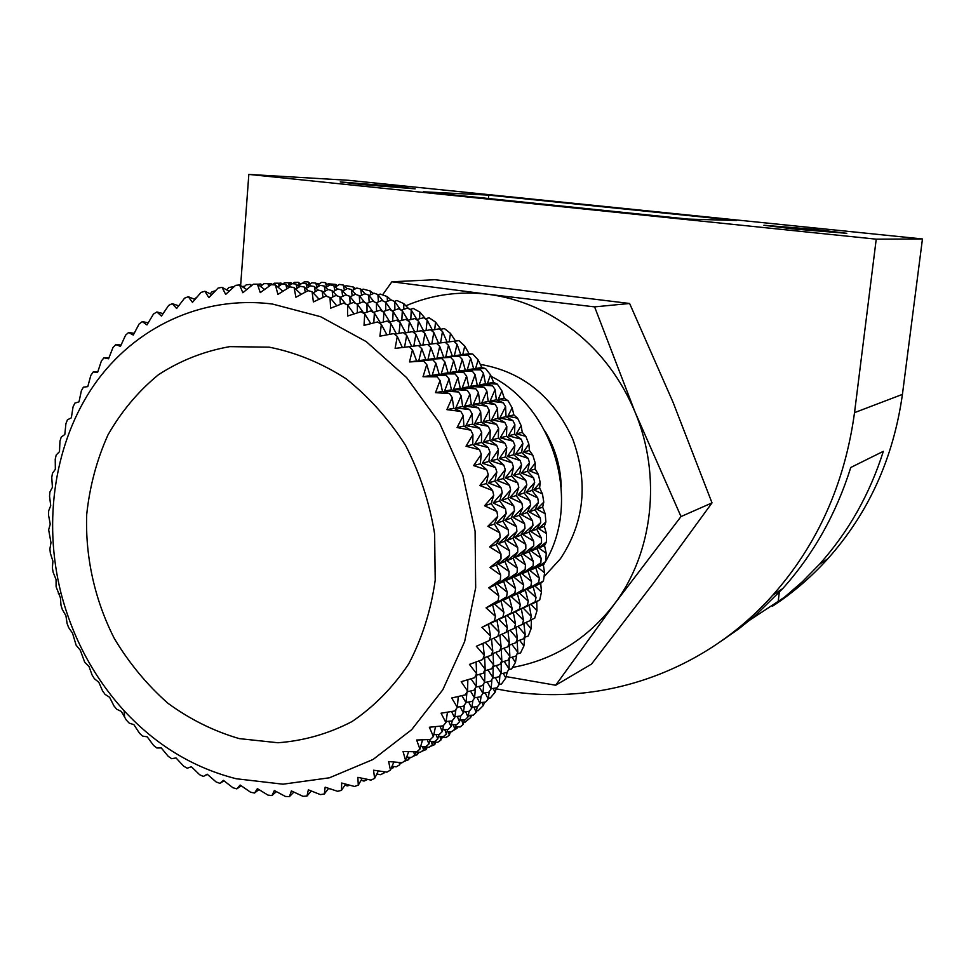 <?xml version="1.0" encoding="UTF-8"?>
<svg xmlns="http://www.w3.org/2000/svg" width="971" height="971" viewBox="0 0 971 971"><rect width="100%" height="100%" fill="white"/><g stroke="black" fill="none" stroke-linecap="round" stroke-linejoin="round"><path stroke-width="1.46" d="M360.751 184.429L340.275 181.929L394.226 186.286L415.212 188.847L360.751 184.429M795.031 229.107L763.874 225.272L814.972 229.411L846.797 233.319L795.031 229.107M722.74 640.059L738.895 628.783L755.329 615.541L782.747 588.584C813.54 554.162 836.213 513.805 850.766 467.488L883.343 451.321C869.652 494.457 848.326 532.144 819.378 564.382L827.753 558.847C868.535 513.149 893.417 458.324 902.423 394.384L854.529 412.639C844.734 483.922 817.473 544.78 772.734 595.211C700.661 676.156 592.698 709.012 496.217 688.827M827.753 558.847C811.076 577.272 792.615 593.099 772.358 606.305M819.378 564.382L802.483 581.641L784.386 597.274L741.019 625.894M248.831 174.416L348.419 180.29L922.45 238.963L876.23 239.169L248.831 174.416L240.626 285.62M488.656 195.135L423.307 191.797L688.16 219.094L736.552 220.502L488.656 195.135L488.449 198.509M902.423 394.384L922.45 238.963M854.529 412.639L876.23 239.169M272.548 304.057C202.065 295.05 134.69 327.276 94.551 384.285C54.631 441.647 42.651 520.59 61.064 593.305C72.776 638.141 93.811 677.297 124.142 710.772C156.028 745.17 193.375 767.83 236.208 778.742L282.998 784.192L329.424 777.795L373.095 759.456L411.631 729.707L442.788 689.811L464.624 641.649L475.669 587.783L475.098 531.222L462.827 475.22L439.56 423.028L406.691 377.67L366.249 341.622L320.661 316.728L272.548 304.057M301.216 294.347L294.079 287.574L289.953 286.858L277.9 294.419L275.436 285.001L271.322 284.661L260.252 292.611L257.412 284.163L253.334 284.2L242.835 292.732L239.57 284.952L235.552 285.353L225.673 294.419L222.031 287.331L218.087 288.084L208.85 297.636L204.881 291.264L201.058 292.38L192.464 302.345L188.253 296.725L184.551 298.17L176.637 308.499L172.219 303.644L168.663 305.416L161.441 316.048L156.865 311.958L153.479 314.046L146.961 324.921L142.3 321.619L139.096 323.998L133.282 335.056L128.573 332.531L125.575 335.189L120.465 346.368L115.755 344.632L112.976 347.545L108.57 358.785L103.933 357.838L101.385 360.981L97.658 372.233L93.131 372.039L90.825 375.401L87.791 386.616L83.421 387.174L81.37 390.73L79.003 401.836L74.852 403.135L73.056 406.873L71.344 417.809L67.436 419.824L65.907 423.708L64.826 434.45L61.209 437.144L59.959 441.174L59.486 451.649L56.209 455.011L55.238 459.137L55.347 469.309L52.446 473.314L51.754 477.526L52.422 487.345L49.922 491.945L49.533 496.23L50.723 505.648L48.659 510.819L48.55 515.14L50.237 524.122L48.659 529.826L50.978 542.68L49.897 548.882L50.346 553.203L52.932 561.214L52.373 567.865L53.114 572.162L56.075 579.614L56.087 586.69L60.408 597.82L60.991 605.249L62.278 609.424L65.907 615.699L67.084 623.455L68.638 627.545L72.534 633.189L76.126 645.193L80.253 650.169L84.732 662.271L89.041 666.579L92.099 675.027L94.381 678.693L98.836 682.31L102.55 690.879L105.062 694.374L109.602 697.275L113.971 705.929L116.702 709.231L121.29 711.403L126.327 720.081L129.252 723.164L133.84 724.609L139.533 733.263L142.652 736.115L147.191 736.807L153.539 745.388L156.829 747.986L161.271 747.937L168.274 756.373L171.721 758.715L176.018 757.926L183.653 766.168L187.245 768.231L191.348 766.702L199.613 774.7L203.315 776.46L207.187 774.203L216.072 781.91L219.871 783.354L223.439 780.381L232.919 787.736L236.803 788.865L240.153 785.041L250.603 792.239L254.548 793.028L258.893 789.581M269.246 347.169L229.739 346.635C203.995 351.211 180.218 360.581 158.407 374.757C138.21 391.362 121.399 411.413 107.975 434.899C96.772 459.841 89.684 486.41 86.698 514.594C85.217 557.318 94.818 600.26 114.42 638.663C129.167 663.229 146.961 684.725 167.789 703.15C190.013 719.402 213.838 731.212 239.279 738.615L277.961 742.754C303.887 740.8 328.55 733.748 351.963 721.599C374.078 706.621 393 687.383 408.73 663.873C422.13 638.335 430.966 610.431 435.214 580.173L434.632 533.941C429.607 502.869 419.933 473.399 405.635 445.531C388.97 419.326 369.065 397.042 345.931 378.641C321.51 362.996 295.949 352.497 269.246 347.169M236.803 788.865L241.233 785.794M219.871 783.354L224.046 780.854M203.315 776.46L207.369 774.373M97.816 371.759L93.131 372.039M108.934 357.85L103.933 357.838M121.084 344.996L115.755 344.632M134.204 333.284L128.573 332.531M148.235 322.797L142.3 321.619M163.092 313.609L156.865 311.958M178.7 305.804L172.219 303.644M194.965 299.432L188.253 296.725M211.799 294.577L204.881 291.264M229.083 291.264L222.031 287.331M246.731 289.552L239.57 284.952M264.634 289.467L257.412 284.163M282.925 291.251L275.436 285.001M327.482 284.43L328.332 283.811L335.444 284.382L336.075 286.542M316.194 283.447L318.318 283.459L318.67 284.394M288.496 282.852L290.827 282.634L291.47 284.066M292.502 283.714L290.827 282.634M302.515 283.265L304.166 281.906L308.025 281.869L309.081 284.782M310.538 283.738L308.025 281.869M317.942 284.916L321.51 282.343L325.382 282.658L326.62 286.967M328.841 285.571L325.382 282.658M278.386 283.314L280.959 283.071L281.517 284.333M290.79 284.552L288.338 282.743L284.43 282.779L282.67 284.212L280.959 283.071M292.684 283.726L294.395 282.33L298.279 282.294L299.311 285.183M300.767 284.139L298.279 282.294M308.195 285.413L311.861 282.779L315.769 283.095L316.983 287.404M319.216 285.996L315.769 283.095M268.069 283.787L270.897 283.508L271.394 284.673M272.584 284.6L270.897 283.508M298.267 285.935L302.03 283.229L305.962 283.544L307.152 287.841M309.397 286.433L305.962 283.544M288.338 282.743L289.346 285.595M242.058 286.542L243.345 286.311L243.757 287.113M244.146 286.761L243.345 286.311M257.546 284.272L260.629 283.969L261.393 285.729M262.267 285.013L260.629 283.969M272.402 284.746L274.271 283.229L278.216 283.192L279.187 286.008M280.631 284.964L278.216 283.192M288.144 286.457L292.004 283.678L295.973 284.005L297.126 288.29M299.396 286.87L295.973 284.005M194.334 299.177L197.137 296.908M210.234 293.825L212.006 291.773L215.477 290.766M226.631 289.892L228.925 287.525L232.749 286.797L233.137 287.55M233.513 287.21L232.749 286.797M243.418 287.416L246.258 284.819L250.166 284.43L250.906 286.166M251.768 285.462L250.166 284.43M260.519 286.445L263.918 283.678L267.875 283.641L268.833 286.445M270.278 285.413L267.875 283.641M277.815 286.979L281.772 284.151L285.777 284.467L286.906 288.763M289.2 287.331L285.777 284.467M318.318 283.459L319.277 283.957M335.444 284.382L337.532 285.632M543.444 565.146L544.597 563.168M545.751 561.141C581.326 500.818 553.907 407.82 491.423 376.517M344.79 286.481L346.016 285.717L353.116 286.931L355.665 288.666M361.552 289.989L363.142 289.115L370.206 290.972L373.447 293.473M378.205 294.953L380.134 294.043L387.113 296.531L390.949 299.905M394.469 301.435L396.872 300.488L403.705 303.595L408.67 308.657M410.065 309.446L413.245 308.414L419.885 312.128L425.468 318.719M425.237 318.779L429.121 317.796L435.53 322.081L440.737 329.072M439.875 329.412L444.39 328.562L450.52 333.417L455.278 340.687M453.882 341.282L458.955 340.663L464.757 346.04L469.09 353.735L472.707 354.014L478.133 359.901L481.822 367.524L485.536 368.543L490.549 374.891L493.584 382.392L497.346 384.152L501.91 390.912L504.301 398.231L508.051 400.732L512.142 407.856L513.89 414.933L517.567 418.173L521.136 425.614L522.264 432.386L525.821 436.343L528.855 444.063L529.389 450.459L532.763 455.12L535.227 463.046L535.179 469.042L538.322 474.382L540.216 482.466L539.621 487.976L542.473 493.972L543.772 502.153L542.668 507.141L545.192 513.756L545.884 521.973L544.306 526.416L546.442 533.589L546.539 541.794L544.525 545.629L546.236 553.349L545.726 561.469L543.323 564.673L544.573 572.866L543.457 580.852L540.713 583.401L541.466 592.031L539.767 599.823L536.732 601.68L536.963 610.686L534.693 618.236L530.215 620.202M531.428 619.668L531.088 628.723L528.26 635.981L524.194 637.462M524.789 637.243L523.891 646.006L520.541 652.925L516.985 653.968M516.815 654.333L515.443 662.44L511.596 668.958L508.67 669.626M507.275 671.981L505.806 677.904L501.485 683.997L499.215 684.373M496.484 687.881L495.064 692.299L490.306 697.943L488.316 698.137M484.602 702.191L483.291 705.565L478.133 710.699L476.482 710.76M471.675 715.226L470.571 717.593L465.06 722.206L463.786 722.169M457.778 726.915L457.013 728.347L450.313 732.328M443.055 737.183L441.453 738.494M545.726 561.469L537.558 567.113L543.323 564.673M546.539 541.794L538.759 547.935L544.525 545.629M538.759 547.935L546.236 553.349M545.884 521.973L538.529 528.576L544.306 526.416M538.529 528.576L546.442 533.589M543.772 502.153L536.878 509.168L542.668 507.141M536.878 509.168L545.192 513.756M540.216 482.466L533.807 489.857L539.621 487.976M533.807 489.857L542.473 493.972M535.227 463.046L529.341 470.777L535.179 469.042M529.341 470.777L538.322 474.382M528.855 444.063L523.49 452.061L529.389 450.459M523.49 452.061L532.763 455.12M521.136 425.614L516.329 433.843L522.264 432.386M516.329 433.843L525.821 436.343M512.142 407.856L507.894 416.268L513.89 414.933M507.894 416.268L517.567 418.173M501.91 390.912L498.244 399.433L504.301 398.231M498.244 399.433L508.051 400.732M490.549 374.891L487.454 383.472L493.584 382.392M487.454 383.472L497.346 384.152M478.133 359.901L475.608 368.495L481.822 367.524M475.608 368.495L485.536 368.543M464.757 346.04L462.791 354.597L469.09 353.735M462.791 354.597L472.707 354.014M450.52 333.417L449.112 341.853M435.53 322.081L434.729 329.667M419.885 312.128L419.593 318.791M403.705 303.595L403.815 309.3M387.113 296.531L387.502 301.265M370.206 290.972L370.764 294.723M353.116 286.931L353.723 289.722M456.649 726.891L457.013 728.347M469.818 715.299L470.571 717.593M482.017 702.446L483.291 705.565M493.171 688.427L495.064 692.299M503.196 673.316L505.806 677.904M512.033 657.221L515.443 662.44M519.594 640.241L523.891 646.006M525.833 622.508L531.088 628.723M539.767 599.823L530.943 604.399L536.732 601.68M530.943 604.399L536.963 610.686M543.457 580.852L534.936 585.974L540.713 583.401M534.936 585.974L541.466 592.031M537.558 567.113L544.573 572.866M330.868 789.095L328.465 788.525M349.936 785.26L347.254 785.915L344.923 785.151M367.681 779.397L364.016 781.097L361.078 780.308M383.751 771.69L383.946 773.098L380.365 774.724L376.833 773.996M399.117 762.441L399.627 764.881L396.18 766.847L392.078 766.253M413.67 751.736L414.653 755.183L411.364 757.477L406.715 757.089M427.313 739.623L428.903 744.053L425.796 746.663L420.661 746.541M439.948 726.187L442.278 731.551L439.378 734.452L433.806 734.671M451.503 711.5L454.695 717.739L452.013 720.919L446.065 721.526M461.868 695.661L466.031 702.688L463.604 706.148L457.341 707.167M470.996 678.79L476.227 686.497L474.054 690.199L467.16 691.777M478.788 660.984L485.172 669.262L483.291 673.194L475.754 675.428M485.209 642.365L492.807 651.104L491.229 655.219L483.194 658.168M254.548 793.028L257.376 788.646L267.996 795.115L271.965 795.565L274.356 790.528L285.486 796.487L289.467 796.584L291.385 790.916L302.988 796.317L306.97 796.062L308.353 789.811L320.406 794.606L324.338 793.999L325.151 787.178L337.605 791.316L341.476 790.358L341.695 783.027L354.5 786.474L358.287 785.151L357.85 777.358L370.971 780.077L374.636 778.402L373.532 770.197L386.895 772.139L390.439 770.124L388.631 761.555L402.188 762.696L405.575 760.354L403.038 751.481L416.729 751.809L419.921 749.127L416.644 740.023L430.42 739.501L433.406 736.516L429.352 727.243L443.152 725.859L445.895 722.57L441.077 713.2L454.829 710.954L457.329 707.386L451.709 697.991L465.352 694.86L467.585 691.049L461.189 681.691L474.649 677.697L476.591 673.656L469.43 664.407L482.648 659.564L484.274 655.316L476.36 646.261L489.275 640.581L490.573 636.163L488.486 624.292L494.457 620.87L495.428 616.306L492.613 604.921L498.172 600.576L498.803 595.891L495.283 585.064L500.368 579.821L500.648 575.05L496.484 564.867L501.024 558.774L500.963 553.956L496.205 544.464L500.138 537.57L499.713 532.739L494.421 524.012L497.698 516.366L496.934 511.559L491.168 503.658L493.729 495.307L492.613 490.561L486.447 483.534L488.243 474.564L486.799 469.903L480.293 463.798L481.3 454.27L479.528 449.743L472.756 444.584L472.938 434.583L470.85 430.202L463.895 426.026L463.228 415.637L460.837 411.449L453.773 408.269L452.231 397.576L449.561 393.595L442.46 391.434L440.057 380.511L437.12 376.784L430.068 375.619L426.767 364.562L423.599 361.103L416.656 360.957L412.481 349.839L409.107 346.683L418.452 345.542L421.742 348.613L418.817 360.654L432.823 359.828L435.906 363.178L432.192 375.292L446.235 375.352L449.075 378.957L444.572 391.058L458.567 391.993L461.152 395.852L455.86 407.856L469.733 409.665L472.052 413.731L465.959 425.565L479.65 428.235L481.677 432.483L474.795 444.075L488.231 447.558L489.967 451.964L482.32 463.24L495.441 467.524L496.849 472.04L488.449 482.939L501.194 487.964L502.274 492.576L493.159 503.002L505.454 508.755L506.207 513.416L496.412 523.32L508.209 529.729L508.61 534.402L498.184 543.724L509.423 550.727L509.484 555.4L498.475 564.066L509.107 571.616L508.828 576.24L497.273 584.226L507.263 592.249L506.644 596.789L494.591 604.023L503.9 612.458L502.954 616.901L490.476 623.358L499.07 632.121L497.795 636.418L489.408 640.107M394.529 334.218L403.22 332.592L406.691 335.359L404.543 347.242M379.309 323.052L387.235 321.037L390.864 323.489L389.553 334.376M363.542 313.245L370.631 310.963L374.381 313.087L373.799 322.894M347.339 304.833L353.505 302.418L357.352 304.19L357.364 312.88M330.407 298.048L335.99 295.451L339.911 296.859L340.384 304.384M313.135 292.829L318.197 290.074L322.178 291.13L322.979 297.454M295.742 289.152L300.27 286.311L304.275 287.015L305.258 292.15M308.123 290.669L304.275 287.015M327.166 296.507L322.178 291.13M345.858 304.141L339.911 296.859M363.773 313.172L357.352 304.19M380.401 322.773L374.381 313.087M396.411 333.866L390.864 323.489M411.668 346.38L406.691 335.359M432.823 359.828L425.856 359.683L421.742 348.613M446.235 375.352L439.147 374.199L435.906 363.178M458.567 391.993L451.43 389.844L449.075 378.957M469.733 409.665L462.633 406.509L461.152 395.852M479.65 428.235L472.671 424.084L472.052 413.731M488.231 447.558L481.446 442.436L481.677 432.483M495.441 467.524L488.911 461.456L489.967 451.964M501.194 487.964L494.992 480.985L496.849 472.04M505.454 508.755L499.664 500.902L502.274 492.576M508.209 529.729L502.893 521.051L506.207 513.416M509.423 550.727L504.641 541.296L508.61 534.402M509.107 571.616L504.92 561.493L509.484 555.4M507.263 592.249L503.718 581.483L508.828 576.24M503.9 612.458L501.048 601.146L506.644 596.789M499.07 632.121L496.946 620.323L502.954 616.901M492.807 651.104L491.484 639.197M485.172 669.262L484.65 657.634M476.227 686.497L476.458 675.221M466.031 702.688L466.93 692.189M454.695 717.739L455.945 709.376M442.278 731.551L443.626 725.301M428.903 744.053L430.177 739.514M414.653 755.183L415.843 751.785M399.627 764.881L400.598 762.575M383.946 773.098L384.577 771.811M376.954 774.021L376.493 774.664M392.903 766.374L393.097 767.83L390.997 768.789M408.16 757.21L408.657 759.674L404.021 761.446M422.603 746.59L423.574 750.049L420.309 752.319L415.782 751.942M436.149 734.586L437.727 739.016L434.644 741.589L429.631 741.48M448.711 721.259L451.005 726.611L448.129 729.488L442.679 729.694M460.169 706.706L463.325 712.92L460.667 716.076L454.853 716.659M470.474 691.024L474.576 698.003L472.161 701.426L466.056 702.421M479.528 674.311L484.687 681.958L482.538 685.623L475.839 687.165M487.284 656.663L493.571 664.892L491.702 668.776L484.371 670.949M493.669 638.238L501.157 646.892L499.592 650.983L491.763 653.847M418.477 345.567L427.58 344.45L430.833 347.484L427.98 359.391L441.829 358.578L444.876 361.904L441.235 373.871L455.108 373.932L457.936 377.513L453.506 389.48L467.33 390.415L469.903 394.226L464.684 406.109L478.4 407.893L480.694 411.922L474.685 423.635L488.219 426.269L490.234 430.469L483.449 441.951L496.727 445.398L498.439 449.755L490.889 460.909L503.864 465.158L505.248 469.624L496.97 480.402L509.557 485.391L510.625 489.954L501.631 500.271L513.78 505.964L514.509 510.576L504.847 520.371L516.487 526.719L516.888 531.355L506.583 540.568L517.689 547.51L517.749 552.135L506.862 560.716L517.361 568.193L517.082 572.769L505.66 580.658L515.516 588.608L514.909 593.111L502.99 600.272L512.178 608.623L511.232 613.017L498.9 619.413L507.384 628.103L506.122 632.352L497.941 635.944M404.009 333.211L412.481 331.621L415.904 334.364L413.816 346.113M388.898 322.154L396.629 320.199L400.222 322.615L398.96 333.393M373.265 312.444L380.147 310.222L383.873 312.322L383.327 322.032M357.194 304.117L363.166 301.763L366.989 303.522L367.026 312.128M340.36 297.405L345.797 294.868L349.694 296.264L350.191 303.717M323.209 292.235L328.149 289.54L332.094 290.596L332.919 296.871M305.95 288.593L310.356 285.826L314.325 286.518L315.332 291.628M318.112 290.123L314.325 286.518M336.876 295.754L332.094 290.596M355.398 303.28L349.694 296.264M373.325 312.419L366.989 303.522M389.808 321.923L383.873 312.322M405.672 332.895L400.222 322.615M420.795 345.275L415.904 334.364M441.829 358.578L434.862 358.445L430.833 347.484M455.108 373.932L448.044 372.815L444.876 361.904M467.33 390.415L460.218 388.291L457.936 377.513M478.4 407.893L471.323 404.786L469.903 394.226M488.219 426.269L481.264 422.179L480.694 411.922M496.727 445.398L489.954 440.349L490.234 430.469M503.864 465.158L497.346 459.162L498.439 449.755M509.557 485.391L503.379 478.497L505.248 469.624M513.78 505.964L508.003 498.208L510.625 489.954M516.487 526.719L511.183 518.15L514.509 510.576M517.689 547.51L512.919 538.189L516.888 531.355M517.361 568.193L513.174 558.179L517.749 552.135M515.516 588.608L511.972 577.976L517.082 572.769M512.178 608.623L509.314 597.444L514.909 593.111M507.384 628.103L505.248 616.439L511.232 613.017M501.157 646.892L499.822 635.119M493.571 664.892L493.037 653.386M484.687 681.958L484.893 670.791M474.576 698.003L475.414 687.905M463.325 712.92L464.502 704.885M451.005 726.611L452.28 720.616M437.727 739.016L438.989 734.477M423.574 750.049L424.764 746.638M408.657 759.674L409.641 757.331M393.097 767.83L393.753 766.495M402.018 762.684L400.198 763.522M417.02 752.04L417.518 754.564L413.027 756.336M431.367 741.516L432.326 745.012L429.085 747.269L424.667 746.893M444.815 729.622L446.369 734.064L443.31 736.625L438.419 736.504M457.28 716.416L459.55 721.769L456.698 724.621L451.381 724.827M468.665 701.997L471.772 708.187L469.139 711.318L463.47 711.889M478.897 686.461L482.951 693.403L480.56 696.802L474.601 697.773M487.903 669.905L492.989 677.515L490.853 681.144L484.298 682.649M495.611 652.439L501.813 660.596L499.956 664.455L492.77 666.579M501.946 634.184L509.35 642.778L507.784 646.82L500.114 649.623M427.592 344.462L436.513 343.37L439.742 346.368L436.95 358.165L450.641 357.352L453.663 360.642L450.095 372.488L463.81 372.548L466.602 376.093L462.245 387.939L475.924 388.861L478.472 392.636L473.326 404.385L486.884 406.169L489.166 410.138L483.242 421.73L496.618 424.351L498.621 428.502L491.921 439.863L505.054 443.286L506.741 447.595L499.288 458.628L512.105 462.839L513.489 467.269L505.308 477.926L517.749 482.866L518.805 487.381L509.921 497.589L521.925 503.233L522.653 507.797L513.101 517.482L524.607 523.77L524.995 528.37L514.824 537.485L525.784 544.355L525.845 548.943L515.079 557.427L525.457 564.831L525.165 569.37L513.877 577.175L523.612 585.052L523.005 589.506L511.219 596.595L520.298 604.872L519.351 609.218L507.153 615.541L515.528 624.159L514.266 628.371L506.255 631.89M413.245 332.228L421.548 330.674L424.946 333.381L422.907 345.021M398.256 321.292L405.829 319.362L409.386 321.765L408.172 332.434M382.744 311.667L389.492 309.494L393.182 311.57L392.66 321.195M366.795 303.425L372.633 301.119L376.432 302.855L376.505 311.4M350.106 296.774L355.398 294.286L359.27 295.682L359.792 303.086M333.077 291.652L337.896 289.03L341.816 290.062L342.654 296.325M315.939 288.047L320.248 285.353L324.193 286.032L325.212 291.142M327.967 289.649L324.193 286.032M346.453 295.099L341.816 290.062M364.793 302.503L359.27 295.682M382.623 311.606L376.432 302.855M399.032 321.085L393.182 311.57M414.763 331.948L409.386 321.765M429.752 344.195L424.946 333.381M450.641 357.352L443.698 357.231L439.742 346.368M463.81 372.548L456.758 371.444L453.663 360.642M475.924 388.861L468.835 386.774L466.602 376.093M486.884 406.169L479.832 403.086L478.472 392.636M496.618 424.351L489.687 420.309L489.166 410.138M505.054 443.286L498.293 438.285L498.621 428.502M512.105 462.839L505.612 456.916L506.741 447.595M517.749 482.866L511.583 476.057L513.489 467.269M521.925 503.233L516.159 495.562L518.805 487.381M524.607 523.77L519.315 515.31L522.653 507.797M525.784 544.355L521.014 535.155L524.995 528.37M525.457 564.831L521.269 554.939L525.845 548.943M523.612 585.052L520.055 574.541L525.165 569.37M520.298 604.872L517.422 593.815L523.005 589.506M515.528 624.159L513.368 612.628L519.351 609.218M509.35 642.778L507.979 631.138M501.813 660.596L501.242 649.211M492.989 677.515L493.159 666.458M482.951 693.403L483.74 683.608M471.772 708.187L472.913 700.382M459.55 721.769L460.776 715.943M446.369 734.064L447.631 729.512M432.326 745.012L433.515 741.565M417.518 754.564L418.525 752.173M410.854 757.429L409.216 758.363M425.711 746.978L426.208 749.551L421.778 751.311M439.96 736.54L440.907 740.072L437.69 742.305L433.394 741.941M453.311 724.754L454.841 729.209L451.806 731.758L447.036 731.636M465.692 711.67L467.925 717.023L465.097 719.851L459.914 720.045M476.992 697.384L480.062 703.562L477.453 706.657L471.918 707.216M487.163 681.994L491.156 688.9L488.789 692.274L482.963 693.221M496.108 665.596L501.133 673.158L499.009 676.751L492.588 678.219M503.755 648.288L509.884 656.396L508.039 660.207L501.012 662.295M510.066 630.215L517.361 638.736L515.807 642.741L508.306 645.497M436.537 343.382L445.276 342.302L448.481 345.288L445.738 356.952L459.283 356.151L462.281 359.404L458.761 371.128L472.343 371.189L475.11 374.697L470.814 386.422L484.347 387.332L486.872 391.07L481.798 402.698L495.21 404.47L497.468 408.403L491.617 419.873L504.859 422.47L506.826 426.585L500.223 437.812L513.198 441.21L514.885 445.471L507.517 456.394L520.189 460.57L521.561 464.951L513.477 475.487L525.772 480.39L526.828 484.857L518.041 494.955L529.911 500.55L530.627 505.066L521.184 514.654L532.557 520.893L532.945 525.432L522.884 534.451L533.722 541.272L533.771 545.799L523.126 554.198L533.382 561.541L533.091 566.032L521.925 573.752L531.55 581.568L530.931 585.974L519.291 592.978L528.248 601.195L527.314 605.503L515.249 611.754L523.503 620.299L522.252 624.462L514.399 627.921M422.3 331.269L430.432 329.752L433.806 332.434L431.816 343.94M407.432 320.43L414.848 318.549L418.38 320.928L417.202 331.487M392.029 310.914L398.632 308.778L402.297 310.829L401.824 320.381M376.202 302.746L381.931 300.488L385.693 302.212L385.79 310.684M359.658 296.155L364.829 293.728L368.664 295.099L369.211 302.466M342.763 291.082L347.46 288.521L351.344 289.552L352.206 295.779M325.746 287.525L329.946 284.879L333.854 285.559L334.91 290.657M337.629 289.176L333.854 285.559M355.847 294.444L351.344 289.552M374.017 301.738L368.664 295.099M391.677 310.72L385.693 302.212M408.063 320.272L402.297 310.829M423.659 331.014L418.38 320.928M438.528 343.139L433.806 332.434M459.283 356.151L452.352 356.041L448.481 345.288M472.343 371.189L465.303 370.109L462.281 359.404M484.347 387.332L477.271 385.281L475.11 374.697M495.21 404.47L488.182 401.436L486.872 391.07M504.859 422.47L497.941 418.477L497.468 408.403M513.198 441.21L506.474 436.27L506.826 426.585M520.189 460.57L513.72 454.719L514.885 445.471M525.772 480.39L519.631 473.666L521.561 464.951M529.911 500.55L524.158 492.977L526.828 484.857M532.557 520.893L527.277 512.53L530.627 505.066M533.722 541.272L528.952 532.169L532.945 525.432M533.382 561.541L529.195 551.771L533.771 545.799M531.55 581.568L527.993 571.179L533.091 566.032M528.248 601.195L525.36 590.259L530.931 585.974M523.503 620.299L521.342 608.89L527.314 605.503M517.361 638.736L515.977 627.23M509.884 656.396L509.29 645.132M501.133 673.158L501.267 662.21M491.156 688.9L491.909 679.384M480.062 703.562L481.155 695.976M467.925 717.023L469.114 711.33M454.841 729.209L456.103 724.645M440.907 740.072L442.108 736.601M426.208 749.551L427.228 747.112M419.46 752.246L418.052 753.29M434.243 742.014L434.729 744.636L430.359 746.383M448.384 731.673L449.318 735.229L446.126 737.45L441.939 737.086M461.638 719.972L463.155 724.463L460.145 726.976L455.496 726.854M473.933 707.009L476.142 712.362L473.326 715.166L468.277 715.36M485.16 692.857L488.195 699.011L485.597 702.094L480.196 702.628M495.259 677.612L499.215 684.494L496.849 687.82L491.168 688.755M504.143 661.36L509.107 668.873L506.996 672.442L500.708 673.886M511.753 644.234L517.798 652.269L515.965 656.056L509.071 658.095M518.029 626.319L525.226 634.779L523.685 638.748L516.329 641.443M445.301 342.326L453.87 341.27L457.038 344.22L454.355 355.762L467.755 354.973L470.717 358.19L467.269 369.805L480.694 369.866L483.437 373.337L479.213 384.929L492.6 385.839L495.101 389.541L490.1 401.047L503.366 402.807L505.6 406.703L499.834 418.052L512.919 420.625L514.885 424.691L508.355 435.809L521.196 439.171L522.859 443.395L515.589 454.21L528.115 458.336L529.474 462.669L521.488 473.108L533.649 477.963L534.681 482.393L526.003 492.382L537.728 497.917L538.444 502.395L529.11 511.887L540.349 518.065L540.738 522.568L530.785 531.489L541.49 538.25L541.539 542.728L531.016 551.03L541.15 558.325L540.859 562.767L529.814 570.402L539.318 578.146L538.711 582.515L527.192 589.446L536.028 597.59L535.106 601.85L523.175 608.04L531.319 616.512L530.081 620.639L522.386 624.025M431.173 330.334L439.147 328.829L442.485 331.487L440.555 342.884M416.425 319.593L423.684 317.748L427.191 320.102L426.051 330.565M401.132 310.174L407.614 308.074L411.243 310.113L410.794 319.58M385.426 302.09L391.034 299.881L394.76 301.58L394.894 309.992M369.016 295.548L374.066 293.181L377.877 294.541L378.447 301.86M352.255 290.523L356.83 288.023L360.69 289.042L361.576 295.245M335.359 287.003L339.449 284.418L343.333 285.086L344.402 290.183M347.096 288.715L343.333 285.086M365.06 293.812L360.69 289.042M383.06 300.998L377.877 294.541M400.562 309.846L394.76 301.58M416.923 319.471L411.243 310.113M432.386 330.104L427.191 320.102M447.121 342.095L442.485 331.487M467.755 354.973L460.837 354.864L457.038 344.22M480.694 369.866L473.678 368.798L470.717 358.19M492.6 385.839L485.549 383.812L483.437 373.337M503.366 402.807L496.351 399.809L495.101 389.541M512.919 420.625L506.025 416.68L505.6 406.703M521.196 439.171L514.484 434.304L514.885 424.691M528.115 458.336L521.67 452.559L522.859 443.395M533.649 477.963L527.52 471.311L529.474 462.669M537.728 497.917L531.999 490.44L534.681 482.393M540.349 518.065L535.082 509.799L538.444 502.395M541.49 538.25L536.732 529.256L540.738 522.568M541.15 558.325L536.963 548.651L541.539 542.728M539.318 578.146L535.761 567.877L540.859 562.767M536.028 597.59L533.152 586.787L538.711 582.515M531.319 616.512L529.146 605.236L535.106 601.85M525.226 634.779L523.83 623.394M517.798 652.269L517.179 641.127M509.107 668.873L509.217 658.047M499.215 684.494L499.907 675.246M488.195 699.011L489.238 691.643M476.142 712.362L477.319 706.682M463.155 724.463L464.405 719.875M449.318 735.229L450.52 731.721M434.729 744.636L435.773 742.147M319.119 299.262L312.116 291.737L308.025 290.645L295.912 297.247L294.079 287.574M336.767 305.804L329.994 297.539L325.953 296.07L313.378 301.945L312.116 291.737M354.039 313.949L347.569 304.943L343.6 303.122L330.638 308.208L329.994 297.539M370.813 323.646L364.732 313.924L360.872 311.752L347.557 316.036L347.569 304.943M386.956 334.861L381.348 324.448L377.622 321.923L364.016 325.382L364.732 313.924M402.346 347.509L397.297 336.452L393.74 333.587L379.904 336.184L381.348 324.448M484.274 655.316L482.988 643.348M476.591 673.656L476.106 661.967M467.585 691.049L467.84 679.724M457.329 707.386L458.276 696.486M445.895 722.57L447.473 712.156M433.406 736.516L435.53 726.624M419.921 749.127L422.555 739.805M405.575 760.354L408.621 751.627M390.439 770.124L393.85 762.004M374.636 778.402L378.362 770.901M358.287 785.151L362.244 778.281M341.476 790.358L345.627 784.095M324.338 793.999L328.611 788.343M306.97 796.062L311.315 791.001M289.467 796.584L293.861 792.081M271.965 795.565L276.347 791.608M529.814 570.402L535.761 567.877M521.925 573.752L527.993 571.179M513.877 577.175L520.055 574.541M505.66 580.658L511.972 577.976M497.273 584.226L503.718 581.483M527.192 589.446L533.152 586.787M519.291 592.978L525.36 590.259M511.219 596.595L517.422 593.815M502.99 600.272L509.314 597.444M494.591 604.023L501.048 601.146M523.175 608.04L529.146 605.236M515.249 611.754L521.342 608.89M507.153 615.541L513.368 612.628M498.9 619.413L505.248 616.439M490.476 623.358L496.946 620.323M454.355 355.762L460.837 354.864M445.738 356.952L452.352 356.041M436.95 358.165L443.698 357.231M427.98 359.391L434.862 358.445M418.817 360.654L425.856 359.683M467.269 369.805L473.678 368.798M458.761 371.128L465.303 370.109M450.095 372.488L456.758 371.444M441.235 373.871L448.044 372.815M432.192 375.292L439.147 374.199M479.213 384.929L485.549 383.812M470.814 386.422L477.271 385.281M462.245 387.939L468.835 386.774M453.506 389.48L460.218 388.291M444.572 391.058L451.43 389.844M490.1 401.047L496.351 399.809M481.798 402.698L488.182 401.436M473.326 404.385L479.832 403.086M464.684 406.109L471.323 404.786M455.86 407.856L462.633 406.509M499.834 418.052L506.025 416.68M491.617 419.873L497.941 418.477M483.242 421.73L489.687 420.309M474.685 423.635L481.264 422.179M465.959 425.565L472.671 424.084M508.355 435.809L514.484 434.304M500.223 437.812L506.474 436.27M491.921 439.863L498.293 438.285M483.449 441.951L489.954 440.349M474.795 444.075L481.446 442.436M515.589 454.21L521.67 452.559M507.517 456.394L513.72 454.719M499.288 458.628L505.612 456.916M490.889 460.909L497.346 459.162M482.32 463.24L488.911 461.456M521.488 473.108L527.52 471.311M513.477 475.487L519.631 473.666M505.308 477.926L511.583 476.057M496.97 480.402L503.379 478.497M488.449 482.939L494.992 480.985M526.003 492.382L531.999 490.44M518.041 494.955L524.158 492.977M509.921 497.589L516.159 495.562M501.631 500.271L508.003 498.208M493.159 503.002L499.664 500.902M529.11 511.887L535.082 509.799M521.184 514.654L527.277 512.53M513.101 517.482L519.315 515.31M504.847 520.371L511.183 518.15M496.412 523.32L502.893 521.051M530.785 531.489L536.732 529.256M522.884 534.451L528.952 532.169M514.824 537.485L521.014 535.155M506.583 540.568L512.919 538.189M498.184 543.724L504.641 541.296M531.016 551.03L536.963 548.651M523.126 554.198L529.195 551.771M515.079 557.427L521.269 554.939M506.862 560.716L513.174 558.179M498.475 564.066L504.92 561.493M490.573 636.163L481.919 627.363L494.457 620.87M495.428 616.306L486.058 607.846L498.172 600.576M498.803 595.891L488.741 587.843L500.368 579.821M500.648 575.05L489.942 567.489L501.024 558.774M500.963 553.956L489.651 546.928L500.138 537.57M499.713 532.739L487.855 526.306L497.698 516.366M496.934 511.559L484.565 505.794L493.729 495.307M492.613 490.561L479.808 485.5L488.243 474.564M486.799 469.903L473.605 465.607L481.3 454.27M479.528 449.743L466.007 446.235L472.938 434.583M470.85 430.202L457.086 427.543L463.228 415.637M460.837 411.449L446.891 409.641L452.231 397.576M449.561 393.595L435.506 392.66L440.057 380.511M437.12 376.784L423.016 376.724L426.767 364.562M423.599 361.103L409.519 361.94L412.481 349.839M409.107 346.683L395.112 348.395L397.297 336.452M488.741 587.843L495.283 585.064M486.058 607.846L492.613 604.921M481.919 627.363L488.486 624.292M409.519 361.94L416.656 360.957M423.016 376.724L430.068 375.619M435.506 392.66L442.46 391.434M446.891 409.641L453.773 408.269M457.086 427.543L463.895 426.026M466.007 446.235L472.756 444.584M473.605 465.607L480.293 463.798M479.808 485.5L486.447 483.534M484.565 505.794L491.168 503.658M487.855 526.306L494.421 524.012M489.651 546.928L496.205 544.464M489.942 567.489L496.484 564.867M561.238 486.762C560.68 466.833 555.278 448.311 545.034 431.209M594.604 306.872L487.903 294.262C519.351 298.291 548.372 310.708 574.978 331.499C601.377 352.704 621.391 379.552 635.034 412.044L594.604 306.872L629.621 303.486L673.049 402.273L712.01 502.893L653.07 583.692L591.509 664.091L555.691 685.235L614.497 603.901L681.011 516.56L635.034 412.044C661.894 475.924 653.119 552.9 614.497 603.901C587.613 638.845 553.616 660.013 512.53 667.417M544.076 576.665L560.461 558.701C584.53 522.325 588.56 482.284 572.55 438.564C553.057 396.459 522.41 371.747 480.584 364.441M405.975 305.744C431.828 294.735 459.137 290.912 487.903 294.262L391.896 281.784L434.923 279.709L629.621 303.486M391.896 281.784L382.574 294.881M506.194 676.629L555.691 685.235M712.01 502.893L681.011 516.56M738.895 628.783L739.04 627.533M778.111 602.105L779.482 590.744M772.734 595.211L782.747 588.584M124.142 710.772L124.579 717.108M61.064 593.305L58.381 593.645"/></g></svg>

